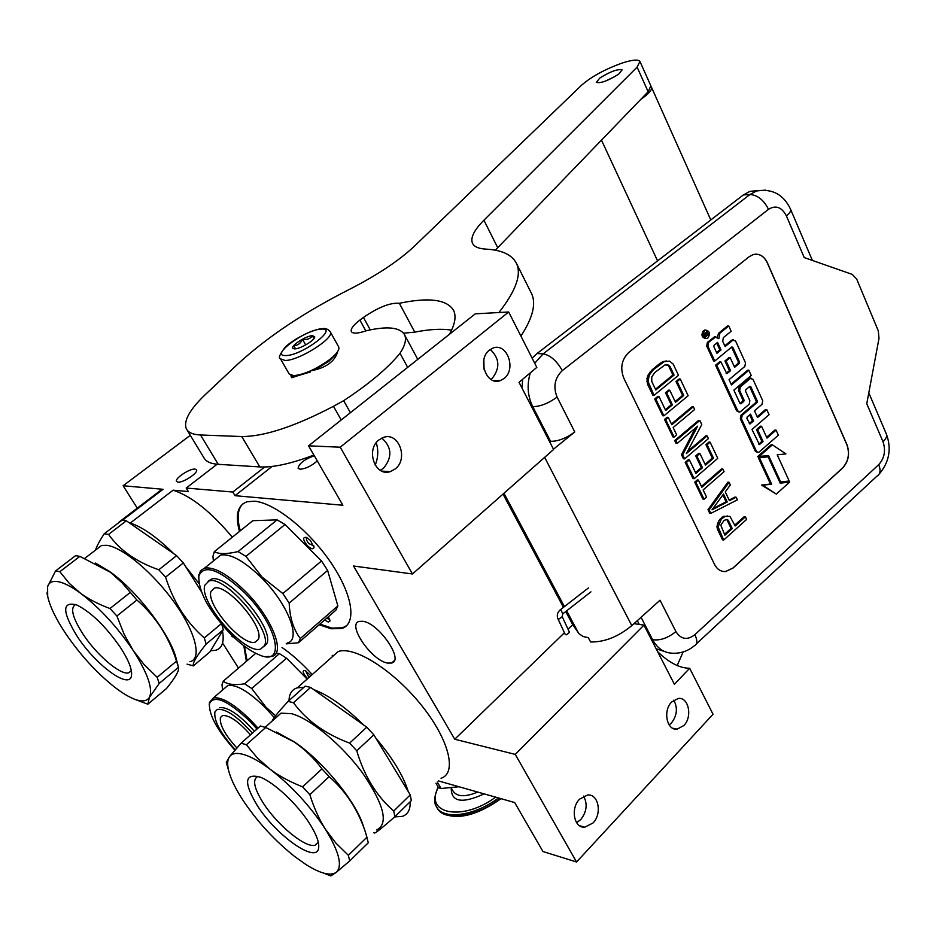 <?xml version="1.0" encoding="UTF-8"?>
<svg xmlns="http://www.w3.org/2000/svg" width="936" height="936" viewBox="0 0 936 936"><rect width="100%" height="100%" fill="white"/><g stroke="black" fill="none" stroke-linecap="round" stroke-linejoin="round"><path stroke-width="1.4" d="M210.67 650.719L215.725 650.286C222.16 648.355 224.429 641.932 222.511 631.004M199.029 583.561L185.48 566.327M173.757 553.679C157.236 537.381 142.74 527.167 130.279 523.037L173.101 490.183C191.213 496.068 210.951 511.735 232.303 537.194M394.618 816.941L402.234 816.391C407.839 814.566 410.471 809.687 410.155 801.754M408.283 791.622C403.334 775.675 392.535 757.867 375.874 738.188M363.601 724.944C345.314 706.972 328.676 695.191 313.677 689.575M303.919 687.305L297.285 687.82C291.95 689.481 289.189 693.728 289.025 700.549M173.101 490.183L188.358 491.54L186.194 488.042L232.818 492.043L235.03 495.682L342.892 505.253L308.552 445.828L340.236 447.197L412.46 573.979L353.527 566.011L454.756 739.241L515.256 754.393L576.564 861.997L542.974 851.538L514.671 802.55L438.376 780.893M330.782 658.102L338.224 651.503C354.37 645.758 393.307 670.246 421.048 704.75C448.987 739.183 457.435 773.113 441.043 778.272M231.906 636.632L233.614 637.053M387.586 663.074L391.669 663.027C404.399 660.43 378.787 623.083 362.899 621.282L359.213 621.387C346.612 624.207 371.604 660.722 387.586 663.074M239.487 531.426C235.03 515.057 237.569 505.159 247.116 501.755L254.498 501.193C274.377 502.726 309.208 530.478 330.993 562.77C352.966 595.05 357.002 624.055 341.745 628.512L331.11 628.77L319.164 624.745M282.017 647.478C292.207 654.545 302.281 663.565 312.238 674.563M246.379 661.331L243.828 645.758M155.154 494.512L163.051 489.294L122.487 520.276M137.288 508.154L123.119 485.749L163.051 489.294M238.481 668.117L223.213 643.968M515.256 754.393L643.968 625.119L674.4 684.263L689.668 668.257C679.641 668.222 668.947 662.665 657.587 651.585M689.668 668.257L713.033 714.25L576.564 861.997M308.552 445.828L475.266 313.841L508.669 311.98L536.819 367.392L519.035 382.297L553.597 449.467L412.46 573.979M454.756 739.241L564.431 632.748M568.047 629.238L572.727 624.686M633.988 623.645L643.968 625.119M346.683 625.634L342.529 627.822L331.882 628.091L319.936 624.078M240.295 530.77C236.703 517.865 237.627 508.833 243.079 503.685M247.092 660.711L244.46 646.238M671.674 701.988L678.167 698.478C688.58 696.677 692.769 716.777 683.853 725.529L677.137 729.144C666.806 730.817 662.7 710.635 671.674 701.988M579.641 799.098L587.609 795.003C598.525 793.751 602.339 813.782 592.991 823.001L584.743 827.202C573.932 828.29 570.246 808.189 579.641 799.098M489.446 350.087L492.968 348.087C506.938 342.225 516.707 369.065 504.13 378.448L500.292 380.613C486.451 386.252 476.787 359.342 489.446 350.087M378.986 439.885L383.491 437.416C398.736 431.613 408.74 458.815 395.214 468.948L390.3 471.615C375.207 477.103 365.379 449.865 378.986 439.885M340.236 447.197L508.669 311.98M483.853 359.834L484.064 369.31M376.26 442.728C378.565 450.321 378.214 457.798 375.172 465.133M317.281 460.921C311.419 466.023 305.686 468.796 300.093 469.228L298.116 468.281C298.9 463.612 304.294 459.436 314.285 455.727M235.03 495.682L272.107 466.444M232.818 492.043L264.666 467.005M186.194 488.042L217.105 464.233M195.016 469.1L196.525 469.837C198.596 472.68 183.187 482.929 177.98 482.134L176.518 481.396C174.517 478.518 189.774 468.386 195.016 469.1M129.437 522.931L130.279 523.037M123.119 485.749L190.312 435.31M119.703 521.949L112.671 527.319M307.183 545.454C310.822 548.952 313.092 549.666 313.981 547.595L310.436 540.423L306.505 537.428C302.527 536.913 302.749 539.581 307.183 545.454M324.652 619.971L328.267 622.054L329.963 621.024L328.407 616.707M310.904 675.733L305.183 670.574C302.199 670.281 302.574 672.516 306.329 677.29L307.675 678.6M669.146 724.932L671.451 722.966C677.102 715.525 677.875 707.92 673.803 700.163M576.588 822.674L580.776 819.55C586.778 811.793 587.714 803.977 583.608 796.103M490.92 379.396L492.055 378.565C500.292 368.152 499.707 358.453 490.277 349.479M380.273 470.293L383.514 468.269C392.488 457.236 391.927 447.174 381.829 438.071M313.771 545.77L308.974 543.664C306.517 540.727 305.815 538.715 306.868 537.603M329.706 619.269L326.512 618.357M309.395 677.079L307.932 675.733L305.768 670.843M332.233 655.633L332.713 656.382M565.707 611.547L572.645 624.546L578.986 633.684L583.116 636.527L588.323 637.673L590.604 641.967C604.492 642.225 618.216 636.772 631.788 625.622L660.032 600.222L675.909 631.566C667.918 638.059 660.137 640.774 652.579 639.686L651.304 639.358M664.537 651.503L656.148 648.777M522.101 388.241L522.604 379.314M532.128 358.172L537.042 353.527L743.348 194.934L749.97 191.365L758.569 190.499M637.322 620.638L639.276 624.429M675.909 631.566C680.975 639.44 687.293 640.481 694.875 634.69L878.717 464.665C884.508 458.172 885.936 450.508 882.999 441.687L866.759 403.72L878.998 338.411L878.284 330.829L856.686 279.045L852.251 274.4L804.235 257.575L786.38 215.865C781.735 207.078 775.78 204.902 768.514 209.313L562.314 370.597C554.732 377.898 553 386.732 557.107 397.098L574.774 431.964L553.457 449.198M574.774 431.964C566.105 438.34 558.031 441.441 550.555 441.289L549.303 441.137M767.403 262.84L846.986 444.705C850.04 453.679 848.578 461.471 842.599 468.082L732.97 568.117L725.611 571.545C720.837 571.767 717.163 569.404 714.566 564.478L623.809 378.179C619.948 368.047 621.633 359.447 628.828 352.392L749.268 256.639L753.211 254.557C759.295 253.246 764.033 256.008 767.403 262.84L767.286 262.84C764.618 257.213 760.792 254.311 755.785 254.147M722.767 571.381L725.494 571.522L732.853 568.093L842.47 468.07C848.449 461.46 849.911 453.667 846.858 444.694L767.286 262.84M727.635 515.97L722.183 517.105L718.93 520.615L717.584 523.692L716.941 526.757L717.491 529.378L722.522 539.815L723.692 540.014L746.635 519.41L745.407 516.812L735.193 525.973L729.94 516.403L725.037 516.415L721.375 519.047L718.099 526.956L723.692 540.014M745.407 516.812L744.237 516.625L734.783 525.108M729.085 482.297L727.915 482.134L707.99 509.652L709.687 513.174L710.845 513.361L737.392 499.847L736.152 497.227L729.437 500.678L725.26 491.891L730.337 484.942L729.085 482.297L709.149 509.839L710.845 513.361M736.152 497.227L734.971 497.063L729.144 500.058M698.42 480.11L697.261 479.957L694.734 482.145L702.877 499.052L704.048 499.227L706.551 497.028L703.135 489.926L724.066 471.685L722.814 469.018L701.848 487.258L698.42 480.11L695.893 482.297L704.048 499.227M722.814 469.018L721.644 468.877L701.45 486.427M712.331 458.09L713.501 458.23L705.487 465.145L699.917 453.457L698.747 453.328L695.717 455.914L701.31 467.602L702.468 467.743L695.916 473.405L689.423 459.904L688.264 459.751L685.21 462.372L693.003 478.565L694.173 478.717L717.76 458.336L710.12 442.19L708.962 442.061L705.943 444.635L712.331 458.09L705.1 464.326M701.31 467.602L695.518 472.586M695.401 428.033L681.502 454.674L683.467 458.757L684.625 458.897L708.423 438.586L707.136 435.883L686.38 453.562L701.778 424.558L699.847 420.463L675.85 440.692L677.173 443.43L697.601 426.184L682.66 454.814L684.625 458.897M699.847 420.463L698.677 420.346L674.692 440.563L676.014 443.301L677.173 443.43M707.136 435.883L705.966 435.755L687.469 451.515M668.269 417.386L667.111 417.269L664.513 419.433L672.937 436.901L674.095 437.03L676.669 434.866L673.136 427.518L694.664 409.5L693.365 406.75L671.814 424.757L668.269 417.386L665.672 419.539L674.095 437.03M693.365 406.75L692.195 406.645L671.44 423.996M682.601 395.401L683.76 395.495L675.523 402.316L669.767 390.242L668.608 390.16L665.496 392.722L671.264 404.785L672.422 404.878L665.672 410.471L658.967 396.513L657.821 396.419L654.673 399.005L662.735 415.736L663.893 415.841L688.147 395.706L680.261 379.033L679.091 378.963L676.003 381.502L682.601 395.401L675.16 401.556M671.264 404.785L665.309 409.711M666.666 360.945L662.969 361.624L660.137 363.273L652.263 369.638L648.192 374.891L646.987 378.483L647.443 384.006L652.872 395.261L654.018 395.355L678.495 375.313L673.195 364.092L669.638 361.132L664.127 361.694L653.422 369.708L649.35 374.962L647.993 381.303L654.018 395.355M705.861 330.092L703.451 330.654C700.959 334.819 701.649 337.44 705.533 338.504M706.692 346.027L713.595 360.957L714.765 361.015L731.788 346.964L732.818 347.279L739.557 362.056L739.288 363.414L734.608 367.321L730.185 357.646L726.114 361.027L730.56 370.703L726.851 373.698L720.849 361.858L716.73 365.262L737.814 410.916L739.686 412.051L740.505 411.641L749.174 404.235L749.865 400.655L745.512 391.143L745.77 389.785L749.771 386.392L750.777 386.685L757.376 401.17L757.119 402.515L742.189 415.291L741.499 418.895L756.499 451.363L758.254 452.462L759.131 452.029L778.366 435.181L776.084 430.139L766.993 438.083L761.6 426.301L757.645 429.729L763.062 441.511L759.424 444.565L751.982 429.46L769.064 414.695L766.748 409.605L757.575 417.514L754.498 410.775L762.033 404.293L762.723 400.725L752.977 379.291L750.309 378.53L740.353 386.931L739.662 390.534L744.038 400.07L743.781 401.427L741.031 403.755L740.025 403.486L733.859 390.101L751.234 375.465L748.882 370.27L731.461 384.895L729.05 379.665L744.834 366.467L745.512 362.864L735.579 340.996L732.876 340.189L725.119 346.566L722.686 341.266L723.388 337.627L731.156 331.262L728.746 325.95L719.889 333.181L718.836 338.621L714.613 336.808L707.394 342.365L706.692 346.027L707.862 346.074L714.765 361.015M728.746 325.95L727.564 325.927L718.708 333.146L717.257 336.972M733.216 339.803L731.695 340.142L724.78 345.829M748.882 370.27L747.688 370.2L731.11 384.123M750.684 378.109L749.128 378.448L739.171 386.849L738.481 390.452L742.856 399.976L742.599 401.333L740.037 403.51M766.748 409.605L765.566 409.512L757.212 416.707M761.6 426.301L760.418 426.184L756.463 429.612L761.881 441.394L758.733 444.132M776.084 430.139L774.891 430.034L766.607 437.252M749.572 386.568L756.194 401.076L755.937 402.421L741.008 415.186L740.317 418.79L755.317 451.234L757.481 452.369M720.849 361.858L719.679 361.787L715.56 365.204L736.632 410.81L738.878 411.98M730.185 357.646L729.004 357.587L724.932 360.968L729.378 370.633L726.137 373.335M732.818 347.279L731.636 347.221L738.375 361.986L738.106 363.355L734.269 366.561M768.105 456.826L758.265 457.599L770.48 484.029L761.495 485.082L776.318 494.068L789.668 482.075L780.214 483.175L768.105 456.826L759.447 457.739L771.662 484.181L762.676 485.234L776.318 494.068M789.668 482.075L780.086 482.906M767.52 455.75L768.011 456.826M772.399 444.834L771.205 444.705L757.75 456.511L768.585 455.633L780.694 481.981L789.177 480.999L777.219 454.814L785.924 453.901L772.399 444.834L758.932 456.639M720.205 518.86L721.375 519.047M722.183 517.105L723.341 517.292M723.867 516.227L725.037 516.415M717.491 529.378L718.661 529.577M716.941 526.757L718.099 526.956M717.584 523.692L718.743 523.879M718.93 520.615L720.1 520.802M707.99 509.652L709.149 509.839M694.734 482.145L695.893 482.297M705.943 444.635L707.113 444.764L713.501 458.23M710.12 442.19L707.113 444.764M685.21 462.372L686.369 462.513L694.173 478.717M689.423 459.904L686.369 462.513M695.717 455.914L696.887 456.054L702.468 467.743M699.917 453.457L696.887 456.054M681.502 454.674L682.66 454.814M674.692 440.563L675.85 440.692M664.513 419.433L665.672 419.539M676.003 381.502L677.161 381.572L683.76 395.495M680.261 379.033L677.161 381.572M654.673 399.005L655.82 399.099L663.893 415.841M658.967 396.513L655.82 399.099M665.496 392.722L666.654 392.804L672.422 404.878M669.767 390.242L666.654 392.804M647.443 384.006L648.601 384.088M646.846 381.233L647.993 381.303M646.987 378.483L648.145 378.565M648.192 374.891L649.35 374.962M649.853 372.235L651.011 372.306M652.263 369.638L653.422 369.708M660.137 363.273L661.296 363.332M662.969 361.624L664.127 361.694M707.967 337.943C710.459 333.672 709.722 331.063 705.756 330.115L704.621 330.689C702.117 334.948 702.854 337.557 706.82 338.528L707.967 337.943M714.613 336.808L715.783 336.843L708.564 342.412L707.862 346.074M761.881 441.394L763.062 441.511M756.463 429.612L757.645 429.729M715.56 365.204L716.73 365.262M729.378 370.633L730.56 370.703M724.932 360.968L726.114 361.027M758.265 457.599L759.447 457.739M770.48 484.029L771.662 484.181M761.495 485.082L762.676 485.234M779.594 481.841L780.694 481.981M732.256 528.606L724.897 535.205L720.79 525.178L724.113 520.357L727.202 519.468L728.313 520.334L732.256 528.606L731.086 528.407L724.476 534.339M723.493 494.068L727.26 501.988L711.992 509.839L723.493 494.068M651.76 381.514L651.76 376.939L654.767 372.54L664.946 364.935L668.667 365.169L670.082 366.631L674.072 375.055L655.82 389.973L651.76 381.514M703.72 334.667L707.487 331.063L707.955 332.069L706.399 333.883L706.867 334.901L708.599 333.485L708.938 334.222L704.995 337.428L703.72 334.667M717.561 342.4L721.024 349.935L716.917 353.305L713.84 346.612L714.098 345.232L717.561 342.4M750.52 414.18L753.609 420.931L749.947 423.961L746.905 418.415L747.162 417.058L750.52 414.18M726.277 519.468L728.313 520.334M727.143 520.147L731.086 528.407M722.838 494.98L726.09 501.813L727.26 501.988M726.09 501.813L712.904 508.587M666.315 364.712L668.667 365.169M667.508 365.11L670.082 366.631M668.924 366.561L672.914 374.973L674.072 375.055M672.914 374.973L655.469 389.224M704.738 333.286L705.709 333.321M706.645 331.742L707.955 332.069M706.774 332.034L705.627 332.959M705.253 333.31L705.334 334.082M705.826 334.866L706.867 334.901M707.756 334.175L708.938 334.222M707.768 334.187L704.656 336.703M716.73 343.091L719.842 349.888L721.024 349.935M719.842 349.888L716.578 352.568M749.701 414.882L752.427 420.814L753.609 420.931M752.427 420.814L749.256 423.552M705.463 334.094L703.685 334.55L704.796 334.632L705.334 336.141L706.118 335.509L705.463 334.094L704.796 334.632M704.387 336.106L705.334 336.141M297.086 375.956L310.401 371.966M315.116 369.767L329.016 361.179L337.288 352.93M280.624 359.061L289.142 373.944L293.728 375.652C304.083 374.575 315.888 369.346 329.121 359.962C335.451 355.036 338.727 351.105 338.961 348.157L338.621 346.823M292.383 375.593L294.313 376.026M321.247 329.133C305.417 329.285 268.679 356.534 285.901 355.551C302.012 355.621 339.358 327.471 321.247 329.133M312.507 335.661C305.955 335.638 289.47 346.542 293.108 348.52L294.84 348.871C300.468 348.952 315.198 340.002 314.707 336.808L312.507 335.661M313.864 338.645L312.472 335.837C310.179 338.832 306.868 339.99 302.527 339.323C300.667 343.313 297.765 345.489 293.81 345.829L295.214 348.847M293.81 345.829L295.495 348.812M302.527 339.323L305.698 344.939M295.413 375.547L291.295 376.822L290.909 375.301M337.791 351.339C334.971 361.542 325.833 368.07 310.389 370.937M302.422 374.201L291.821 377.735M557.891 618.719L558.944 619.082L562.208 616.684L569.521 632.432L566.28 634.83L565.227 634.456L557.891 618.719C556.627 615.315 557.388 612.366 560.173 609.909L559.88 610.132M265.73 727.483L246.367 744.752L241.102 743.184L260.43 725.997L265.73 727.483L293.974 741.85C304.89 749.338 314.215 758.347 321.949 768.865L329.133 776.634C346.168 791.423 358.383 810.295 365.777 833.251L368.281 842.763L349.713 860.944L336.281 872.317L330.841 875.92L325.412 873.838M246.367 744.752L257.447 758.043L270.141 769.263C260.161 761.81 251.538 756.955 244.284 754.685C237.136 752.544 232.245 753.164 229.612 756.534L241.102 743.184M310.635 687.422L293.471 702.737L288.101 701.368L305.23 686.135L310.635 687.422L366.772 727.19L373.827 734.807L410.26 794.886L411.337 800.608L394.875 816.718C383.011 827.143 376.284 832.584 374.692 833.028L373.815 832.783M258.032 776.377C252.17 779.173 253.902 788.042 263.215 802.971C277.15 824.99 305.604 848.367 315.093 845.22L318.322 842.33M309.594 823.598C316.415 834.456 319.433 842.599 318.626 848.016C316.777 864.314 276.073 835.52 257.178 805.37C243.477 782.426 244.471 773.007 260.185 777.137C274.026 782.309 297.391 804.199 309.594 823.598M293.471 702.737C306.634 720.615 325.354 734.07 349.643 743.114L356.756 750.789C364.233 776.061 376.553 796.138 393.74 811.032L410.26 794.886M356.756 750.789L373.827 734.807M393.74 811.032L394.875 816.718M274.868 718.649L281.011 713.162L291.365 713.653C310.249 718.427 342.143 744.88 362.875 773.44C384.17 804.843 388.779 823.692 376.693 829.975M349.643 743.114L366.772 727.19M272.095 721.118C272.961 718.602 278.296 712.027 288.101 701.368M276.436 732.022L294.653 742.108C322.826 761.097 355.926 801.579 363.238 825.763L364.794 830.349M228.782 771.182L226.336 762.442L229.612 756.534C227.343 759.634 227.062 764.513 228.782 771.182C231.016 779.512 235.79 789.27 243.114 800.479C257.529 821.937 274.728 840.633 294.723 856.569L305.932 864.525C320.393 873.616 330.502 876.213 336.281 872.317C342.775 866.034 339.125 851.62 325.307 829.062L335.731 842.915L348.368 855.328L349.713 860.944M302.609 786.848L309.851 794.687C313.969 807.873 319.129 819.328 325.307 829.062C310.038 805.861 291.646 785.924 270.141 769.263C279.162 776.026 289.996 781.888 302.609 786.848L321.949 768.865M348.368 855.328L367.017 837.112M309.851 794.687L329.133 776.634M226.395 762.664L226.945 764.642M198.865 575.909C198.233 591.236 208.588 610.412 229.928 633.426C240.248 643.816 249.853 650.894 258.734 654.65C286.58 667.602 277.945 625.494 244.156 592.301C219.352 569.322 204.259 563.858 198.865 575.909L200.491 570.773L204.586 568.093C214.321 566.631 227.846 574.306 245.173 591.131C271.978 617.596 286.17 653.983 271.639 656.464L266.07 656.581M198.631 577.559L198.935 574.447M215.783 559.049L220.744 555.048C230.595 553.445 244.144 560.992 261.39 577.676C288.077 603.919 301.883 640.306 287.176 643.009M285.035 524.488L321.504 560.957L282.871 593.541L261.94 576.95L245.969 556.382L285.035 524.488L277.079 519.878L238.025 551.585C226.723 554.206 218.825 554.229 214.321 551.667L252.837 520.685L277.079 519.878M213.396 560.98L212.94 556.335L214.321 551.667M289.177 603.1L327.623 570.422L337.861 605.92L335.813 610.272L298.455 642.74L300.327 638.504C293.53 629.647 289.809 617.842 289.177 603.1L282.871 593.541M286.182 643.874L298.455 642.74M337.861 605.92L300.327 638.504M327.623 570.422L321.504 560.957M238.025 551.585L245.969 556.382M211.033 591.353L214.285 588.136C226.699 583.116 264.806 627.436 258.324 639.311L255.259 642.096C242.869 646.893 205.698 604.258 211.033 591.353M263.917 646.788L266.748 643.699C275.161 628.875 226.992 572.75 211.302 579.15L209.02 580.999C224.687 574.634 272.891 630.805 264.525 645.606L260.699 649.046C245.08 655.071 198.35 601.579 204.89 585.117L209.02 580.999M208.073 581.326L211.302 579.15M257.002 729.039L250.169 721.574C227.612 700.245 214.028 694.325 209.407 703.813L209.465 702.468L213.42 697.905C221.937 696.7 234.48 704.258 251.07 720.568L258.008 728.138M234.877 750.157C217.456 730.606 208.962 715.162 209.407 703.813M209.266 704.82L209.465 702.468M224.219 688.603L227.776 685.526C236.399 684.204 248.964 691.634 265.496 707.815L274.248 717.538M275.945 653.328L279.431 653.644L286.545 658.183L307.148 679.068M286.545 658.183L251.725 688.522L265.976 707.207L275.594 715.747M255.739 653.305L223.283 681.162C227.389 684.497 234.503 685.386 244.624 683.818L251.725 688.522M279.431 653.644L244.624 683.818M222.581 690.007L222.007 684.707L223.283 681.162M236.831 747.934C224.886 734.69 219.41 724.558 220.405 717.538L222.592 715.525C229.343 715.092 238.633 721.527 250.485 734.83M217.246 709.465L214.917 711.91C213.701 720.65 220.475 733.262 235.228 749.759M217.69 709.312C226.021 708.727 237.592 716.66 252.404 733.122M219.714 707.569C228.056 706.961 239.628 714.87 254.428 731.32M79.864 556.37L59.834 571.697L55.575 570.925L75.547 555.668L79.864 556.37L110.46 572.305L121.855 582.578L136.902 600.011C155.633 616.379 168.843 636.749 176.518 661.12L178.565 667.543C179.267 670.691 175.254 677.664 166.549 688.475L147.853 704.211L135.346 699.531M59.834 571.697L69.287 583.35L80.461 593.178C71.569 586.685 64.186 582.847 58.301 581.689C52.521 580.659 48.953 582.309 47.596 586.65L55.575 570.925M126.348 520.79L108.576 534.397L104.188 533.801L121.926 520.252L126.348 520.79L176.588 555.645L183.339 562.922L201.298 591.47M75.711 604.516C69.907 607.593 72.4 617.549 83.175 634.374C96.794 655.13 120.44 675.289 128.63 672.867L131.368 670.796M120.253 647.174C128.782 660.371 132.491 669.977 131.414 675.991C129.133 689.621 95.893 665.075 77.466 636.796C62.045 611.746 61.799 601.123 76.717 604.925C91.12 612.202 105.639 626.289 120.253 647.174M108.576 534.397C119.609 550.122 136.352 561.916 158.792 569.778L165.578 577.102C173.441 602.012 186.346 622.288 204.305 637.931L206.154 644.085C196.654 655.879 192.383 663.156 193.343 665.894L187.083 664.139M204.305 637.931L221.224 623.797M165.578 577.102L183.339 562.922M206.154 644.085L223.283 629.741L221.82 624.511M193.343 665.894L209.956 651.901L223.283 629.741M96.326 549.49L101.603 545.442L107.02 545.325C123.119 547.455 154.159 573.733 175.02 603.392C196.034 633.052 202.094 658.874 189.926 661.74M158.792 569.778L176.588 555.645M95.449 550.157C96.853 546.039 99.766 540.587 104.188 533.801M95.542 563.086L109.278 571.264C137.077 590.604 171.124 635.567 176.366 659.4L178.226 666.28M47.362 594.5L47.596 586.65L47.689 596.372C49.947 606.633 56.043 619.176 65.953 634C80.835 655.61 97.285 673.51 115.327 687.703L121.914 692.429C136.258 701.766 145.443 703.404 149.468 697.343L147.853 704.211M109.98 608.529L116.883 616.005L124.16 634.327L133.064 650.274C117.246 626.921 99.719 607.885 80.461 593.178C88.499 599.098 98.35 604.211 109.98 608.529L130.046 592.593M159.214 683.432L149.468 697.343C153.141 688.873 147.666 673.183 133.064 650.274L143.957 664.408L157.143 677.313L159.214 683.432L178.507 667.263M157.143 677.313L176.518 661.12M116.883 616.005L136.902 600.011M651.082 86.638L651.409 87.071C652.357 89.224 649.748 92.652 643.582 97.379L640.762 99.391M615.467 76.284L605.253 81.175M656.897 650.251L657.4 649.455M677.173 665.554L683.116 651.971M498.923 312.519C516.251 290.359 521.984 273.757 516.122 262.735C511.477 254.463 501.333 249.924 485.714 249.105C478.717 248.684 474.341 246.811 472.598 243.5C470.141 238.048 473.92 230.279 483.912 220.217L637.112 67.111L648.145 91.74L650.859 85.855L640.037 61.647M520.919 336.106C533.11 317.351 536.515 302.925 531.168 292.816L516.426 263.344M451.597 330.151C441.862 328.559 429.589 329.226 414.777 332.14L399.356 303.287C390.382 302.492 378.413 307.195 363.449 317.398L359.904 320.077C353.305 325.178 350.45 329.016 351.339 331.578C352.919 333.895 357.95 333.602 366.432 330.712C387.258 325.962 399.929 327.261 404.469 334.608C406.704 339.054 405.218 345.267 400.023 353.27C387.949 368.094 369.147 383.9 343.641 400.678L333.473 406.306C294.863 426.488 264.291 436.562 241.769 436.55L200.503 434.983C192.91 434.643 188.183 432.549 186.299 428.711C183.339 420.814 189.856 409.266 205.861 394.068L238.387 363.507C267.474 336.878 304.434 312.203 349.245 289.47C377.149 275.207 398.841 260.793 414.344 246.25L581.853 84.954C591.821 76.378 605.44 69.007 622.709 62.864C632.525 59.752 638.27 59.272 639.943 61.413L637.112 67.111M414.777 332.14L403.58 333.193M313.899 455.06C291.225 463.683 273.195 467.637 259.798 466.924L218.228 464.315C210.577 463.788 205.744 461.495 203.744 457.458L187.095 430.022M483.912 220.217L497.718 247.701L648.145 91.74M497.718 247.701L495.366 250.228M399.356 303.287C428.665 297.133 446.694 299.415 453.445 310.144C456.464 316.017 455.142 324.055 449.455 334.269M407.651 367.368L400.023 353.27M350.392 412.706L343.641 400.678M599.8 78.051L596.29 82.38C600.631 83.503 608.084 80.777 618.673 74.178L622.101 69.907C617.748 68.808 610.307 71.522 599.8 78.051M435.93 783.292L438.61 787.773L441.09 788.498L437.229 782.028M459.003 786.755L441.09 788.498M438.376 809.734L442.985 813.688C458.324 820.076 477.664 815.08 501.041 798.677M438.364 787.363C423.786 814.039 462.524 821.855 495.624 797.144M484.134 793.88C462.033 803.965 451.07 802.023 451.257 788.065L453.153 791.259C457.166 796.887 465.356 797.156 477.711 792.067M573.007 625.143L565.742 611.524M503.006 494.103L563.46 607.347L503.03 494.079M641.055 617.292L652.579 639.686C657.517 648.695 664.466 653.211 673.429 653.246C681.186 653.41 688.159 650.918 694.36 645.746C697.46 644.284 697.636 640.598 694.875 634.69M878.717 464.665C880.975 470.445 880.331 474.318 876.81 476.272L696.407 643.851M765.589 190.125L756.557 190.944L749.923 194.524L543.149 353.855L537.042 353.527M530.303 372.856C526.781 384.778 527.588 396.033 532.736 406.633L531.496 406.516M562.314 370.597C556.709 360.769 550.321 355.189 543.149 353.855L534.725 363.262M768.514 209.313C763.706 199.941 757.516 195.016 749.923 194.524L743.348 194.934M557.107 397.098C548.309 403.439 540.189 406.622 532.736 406.633L550.555 441.289M882.999 441.687C886.17 438.691 887.269 436.106 886.322 433.953L868.795 392.827M631.788 625.622L544.647 457.365M786.38 215.865C789.879 213.034 791.259 210.799 790.534 209.173C783.537 194.466 772.212 188.393 756.557 190.944L749.97 191.365M578.588 633.157L566.666 610.81M564.42 606.61L503.954 493.26M707.394 342.365L708.564 342.412M713.56 337.346L714.73 337.393M718.708 333.146L719.889 333.181M731.695 340.142L732.876 340.189M740.154 403.685L741.031 403.755M742.599 401.333L743.781 401.427M742.856 399.976L744.038 400.07M738.481 390.452L739.662 390.534M739.171 386.849L740.353 386.931M749.128 378.448L750.309 378.53M758.839 444.307L759.74 444.401M755.317 451.234L756.499 451.363M740.317 418.79L741.499 418.895M741.008 415.186L742.189 415.291M755.937 402.421L757.119 402.515M756.194 401.076L757.376 401.17M749.596 386.603L750.777 386.685M736.632 410.81L737.814 410.916M726.266 373.499L727.132 373.558M738.106 363.355L739.288 363.414M738.375 361.986L739.557 362.056M705.662 333.204L706.528 333.228M705.229 333.848L706.399 333.883M749.373 423.727L750.262 423.809M703.802 334.854L704.75 334.877M338.715 346.987L330.291 331.824C328.173 329.016 325.4 327.986 321.961 328.747C314.426 328.782 293.576 338.703 285.082 347.35C279.665 354.381 278.132 358.207 280.507 358.839L285.047 360.454C298.83 360.828 335.041 337.814 330.291 331.824L330.174 331.625M562.208 616.684L562.758 613.852L561.109 610.178L560.173 609.909L588.405 587.948M370.246 329.87L363.449 317.398M365.824 330.923L359.904 320.077M333.473 406.306L341.207 419.971M241.769 436.55L259.798 466.924M200.503 434.983L218.228 464.315M437.1 807.768L437.217 807.955C443.453 821.843 476.599 817.163 500.245 798.455M438.118 786.954C434.199 796.138 433.637 802.714 436.457 806.68C442.611 820.299 474.798 816.087 498.443 797.952M297.285 687.82L338.224 651.503M391.669 663.027L394.337 660.594M342.529 627.822L341.745 628.512M119.012 522.101L161.554 489.622M672.586 728.196L677.137 729.144M579.536 825.704L584.743 827.202M493.646 380.671L500.292 380.613M381.853 471.112L390.3 471.615M313.981 546.741L313.981 547.595M329.963 620.299L329.963 621.024M332.479 655.329L332.818 656.288M879.22 474.049C889.27 462.115 891.692 448.882 886.497 434.362M790.651 209.465L812.378 260.43M705.756 330.115L704.574 330.08M733.578 339.826L732.397 339.78M751.082 378.144L749.9 378.062M294.512 348.871L293.108 348.52M314.344 337.931L314.707 336.808M292.956 375.804L291.295 376.822M291.119 376.658L291.552 377.407M563.039 613.63L590.955 591.856M318.287 842.166L315.093 845.22M318.614 843.956L318.626 848.016M281.011 713.162L265.169 727.295M294.653 742.108L293.974 741.85M204.586 568.093L220.744 555.048M258.219 639.569L255.259 642.096M213.42 697.905L227.776 685.526M131.332 670.644L128.63 672.867M131.613 672.762L131.414 675.991M101.603 545.442L84.872 558.277M109.278 571.264L108.658 570.983M47.689 596.372L46.929 592.979M710.787 219.96L651.514 87.317M657.563 260.875L601.474 140.131M417.772 359.354L404.469 334.608"/></g></svg>
